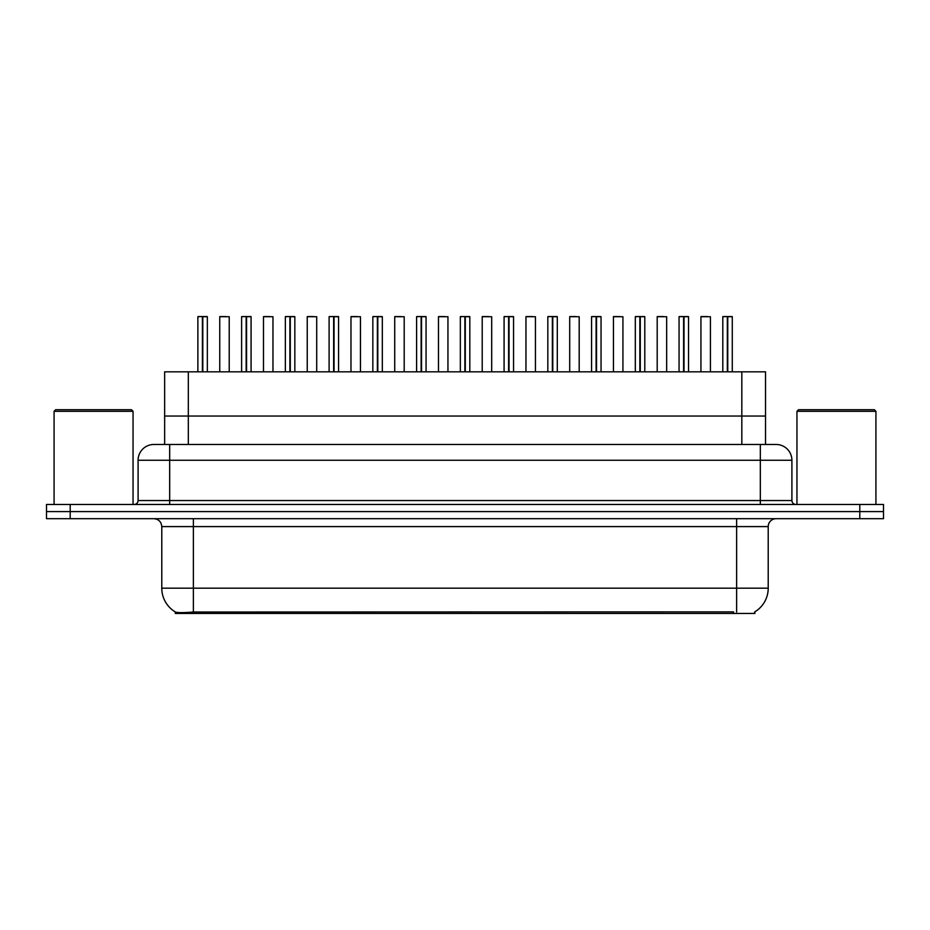 <?xml version="1.0" encoding="UTF-8"?>
<svg xmlns="http://www.w3.org/2000/svg" width="930" height="930" viewBox="0 0 930 930"><rect width="100%" height="100%" fill="white"/><g stroke="black" fill="none" stroke-linecap="round" stroke-linejoin="round"><path stroke-width="1.4" d="M159.425 444.47L164.645 444.47L164.645 416.047L765.518 416.047L765.518 371.826L164.645 371.826L164.645 416.047L765.518 416.047L765.518 444.47M754.869 611.835L754.869 613.451L175.282 613.451L175.282 611.928M161.785 588.178L193.37 588.178L193.37 526.589L161.785 526.589L161.785 588.178A27.633 27.633 0 0 0 175.445 612.021C177.491 612.812 183.466 612.812 193.37 612.021L733.468 611.882M754.556 612.021A27.633 27.633 0 0 0 768.215 588.178L768.215 526.589A7.893 7.893 0 0 1 776.108 518.696M70.192 504.478L883.5 504.478L883.5 511.593L46.5 511.593L46.5 518.696L70.192 518.696L70.192 511.593L46.5 511.593L46.5 504.478L70.192 504.478L70.192 511.593L883.5 511.593L883.5 518.696L70.192 518.696M791.907 460.257L138.093 460.257A15.787 15.787 0 0 1 153.892 444.47L776.108 444.47A15.787 15.787 0 0 1 791.907 460.257L791.907 500.538C792.116 502.909 793.43 504.223 795.848 504.478M138.093 460.257L138.093 500.538A3.953 3.953 0 0 1 134.153 504.478M202.81 316.712L207.344 316.712L202.81 316.712L202.81 371.826M202.682 371.826L202.81 316.549M202.403 316.549L197.869 316.712L202.542 316.549L202.542 371.826M207.192 316.549L198.032 316.549M207.344 316.712L207.344 371.826M197.869 316.712L197.869 371.826M202.403 316.712L202.403 371.826M202.542 316.549L201.031 316.549M229.222 316.712L219.747 316.712L229.222 316.712L229.222 371.826M226.06 316.549L219.899 316.549M219.747 316.712L219.747 371.826M246.555 316.712L251.088 316.712L246.555 316.712L246.555 371.826M246.427 371.826L246.555 316.549M246.159 316.549L241.614 316.712L246.287 316.549L246.287 371.826M250.937 316.549L241.777 316.549M251.088 316.712L251.088 371.826M241.614 316.712L241.614 371.826M246.148 316.712L246.148 371.826M246.287 316.549L244.776 316.549M290.3 316.712L294.833 316.712L290.3 316.712L290.3 371.826M290.172 371.826L290.3 316.549M289.904 316.549L285.359 316.712L290.032 316.549L290.032 371.826M294.682 316.549L285.522 316.549M294.833 316.712L294.833 371.826M285.359 316.712L285.359 371.826M289.893 316.712L289.893 371.826M290.032 316.549L288.521 316.549M334.056 316.712L338.578 316.712L334.056 316.712L334.056 371.826M333.917 371.826L334.044 316.549M333.649 316.549L329.104 316.712L333.777 316.549L333.777 371.826M338.427 316.549L329.267 316.549M338.578 316.712L338.578 371.826M329.104 316.712L329.104 371.826M333.638 316.712L333.638 371.826M333.777 316.549L332.266 316.549M377.801 316.712L382.323 316.712L377.801 316.712L377.801 371.826M377.661 371.826L377.789 316.549M377.394 316.549L372.849 316.712L377.522 316.549L377.522 371.826M382.172 316.549L373.011 316.549M382.323 316.712L382.323 371.826M372.849 316.712L372.849 371.826M377.382 316.712L377.382 371.826M377.522 316.549L376.011 316.549M272.967 316.712L263.492 316.712L272.967 316.712L272.967 371.826M269.805 316.549L263.643 316.549M263.492 316.712L263.492 371.826M316.712 316.712L307.237 316.712L316.712 316.712L316.712 371.826M313.55 316.549L307.388 316.549M307.237 316.712L307.237 371.826M360.456 316.712L350.982 316.712L360.456 316.712L360.456 371.826M357.294 316.549L351.133 316.549M350.982 316.712L350.982 371.826M54.08 411.304L55.661 409.723L131.467 409.723L133.048 411.304L54.08 411.304L54.08 504.478M133.048 411.304L133.048 504.478M796.952 411.304L798.533 409.723L874.34 409.723L875.921 411.304L796.952 411.304L796.952 504.478M875.921 411.304L875.921 504.478M421.546 316.712L426.068 316.712L421.546 316.712L421.546 371.826M421.406 371.826L421.534 316.549M421.139 316.549L416.594 316.712L421.267 316.549L421.267 371.826M425.917 316.549L416.756 316.549M426.068 316.712L426.068 371.826M416.594 316.712L416.594 371.826M421.127 316.712L421.127 371.826M421.267 316.549L419.756 316.549M465.291 316.712L469.813 316.712L465.291 316.712L465.291 371.826M465.151 371.826L465.279 316.549M464.884 316.549L460.338 316.712L465.012 316.549L465.012 371.826M469.662 316.549L460.501 316.549M469.813 316.712L469.813 371.826M460.338 316.712L460.338 371.826M464.872 316.712L464.872 371.826M465.012 316.549L463.5 316.549M509.036 316.712L513.558 316.712L509.036 316.712L509.036 371.826M508.896 371.826L509.024 316.549M508.629 316.549L504.083 316.712L508.757 316.549L508.757 371.826M513.407 316.549L504.246 316.549M513.558 316.712L513.558 371.826M504.083 316.712L504.083 371.826M508.617 316.712L508.617 371.826M508.757 316.549L507.245 316.549M404.201 316.712L394.727 316.712L404.201 316.712L404.201 371.826M401.039 316.549L394.878 316.549M394.727 316.712L394.727 371.826M447.946 316.712L438.472 316.712L447.946 316.712L447.946 371.826M444.784 316.549L438.623 316.549M438.472 316.712L438.472 371.826M491.691 316.712L482.217 316.712L491.691 316.712L491.691 371.826M488.529 316.549L482.368 316.549M482.217 316.712L482.217 371.826M552.78 316.712L557.303 316.712L552.78 316.712L552.78 371.826M552.641 371.826L552.769 316.549M552.374 316.549L547.828 316.712L552.501 316.549L552.501 371.826M557.151 316.549L547.991 316.549M557.303 316.712L557.303 371.826M547.828 316.712L547.828 371.826M552.362 316.712L552.362 371.826M552.501 316.549L550.99 316.549M596.525 316.712L601.047 316.712L596.525 316.712L596.525 371.826M596.386 371.826L596.514 316.549M596.118 316.549L591.573 316.712L596.246 316.549L596.246 371.826M600.896 316.549L591.736 316.549M601.047 316.712L601.047 371.826M591.573 316.712L591.573 371.826M596.107 316.712L596.107 371.826M596.246 316.549L594.735 316.549M640.27 316.712L644.792 316.712L640.27 316.712L640.27 371.826M640.131 371.826L640.259 316.549M639.863 316.549L635.318 316.712L639.991 316.549L639.991 371.826M644.641 316.549L635.481 316.549M644.792 316.712L644.792 371.826M635.318 316.712L635.318 371.826M639.852 316.712L639.852 371.826M639.991 316.549L638.48 316.549M684.015 316.712L688.537 316.712L684.015 316.712L684.015 371.826M683.875 371.826L684.003 316.549M683.608 316.549L679.063 316.712L683.736 316.549L683.736 371.826M688.386 316.549L679.226 316.549M688.537 316.712L688.537 371.826M679.063 316.712L679.063 371.826M683.596 316.712L683.596 371.826M683.736 316.549L682.225 316.549M727.76 316.712L732.282 316.712L727.76 316.712L727.76 371.826M727.62 371.826L727.748 316.549M727.353 316.549L722.808 316.712L727.481 316.549L727.481 371.826M732.131 316.549L722.97 316.549M732.282 316.712L732.282 371.826M722.808 316.712L722.808 371.826M727.341 316.712L727.341 371.826M727.481 316.549L725.97 316.549M535.436 316.712L525.962 316.712L535.436 316.712L535.436 371.826M532.274 316.549L526.113 316.549M525.962 316.712L525.962 371.826M579.181 316.712L569.706 316.712L579.181 316.712L579.181 371.826M576.019 316.549L569.858 316.549M569.706 316.712L569.706 371.826M622.926 316.712L613.451 316.712L622.926 316.712L622.926 371.826M619.764 316.549L613.602 316.549M613.451 316.712L613.451 371.826M666.671 316.712L657.196 316.712L666.671 316.712L666.671 371.826M663.509 316.549L657.347 316.549M657.196 316.712L657.196 371.826M710.415 316.712L700.941 316.712L710.415 316.712L710.415 371.826M707.253 316.549L701.092 316.549M700.941 316.712L700.941 371.826M188.325 444.47L188.325 371.826M741.826 444.47L741.826 371.826M196.602 613.451L196.602 611.882M733.549 613.451L733.549 611.882M736.63 518.696L736.63 526.589L193.37 526.589L193.37 518.696M768.215 526.589L736.63 526.589L736.63 588.178L768.215 588.178M736.63 612.021L736.63 588.178L193.37 588.178L193.37 612.021M859.808 518.696L859.808 504.478M169.679 504.478L169.679 444.47M138.093 500.538L791.907 500.538M760.322 444.47L760.322 504.478M161.785 526.589C161.32 521.8 158.681 519.161 153.892 518.696"/></g></svg>
